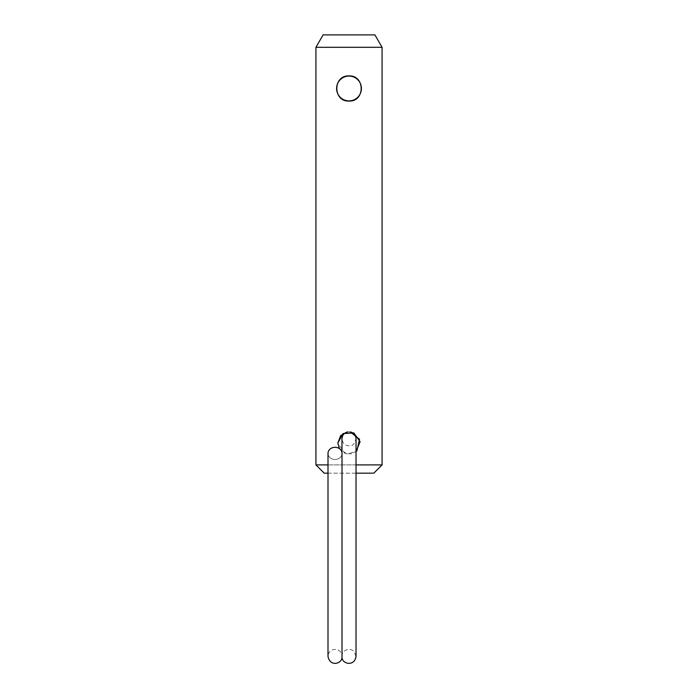 <?xml version="1.0" encoding="UTF-8"?>
<svg xmlns="http://www.w3.org/2000/svg" width="698" height="698" viewBox="0 0 698 698"><rect width="100%" height="100%" fill="white"/><g stroke="black" fill="none" stroke-linecap="round" stroke-linejoin="round"><path stroke-width="0.52" stroke-dasharray="3.49 2.62" d="M339.341 448.578L346.941 453.962L356.032 451.658M347.761 431.896L350.239 431.896M356.87 450.908L351.173 453.944L344.69 453.29L337.841 442.986M338.556 81.492A12.573 12.573 0 0 0 349 101.053A12.573 12.573 0 0 0 361.573 88.489A12.573 12.573 0 0 0 341.994 78.045M341.968 452.452L341.968 453.386A7.032 6.09 180 0 1 342.011 452.732A7.032 6.09 0 0 0 341.968 453.386L341.968 438.815C342.683 446.807 351.853 447.174 353.799 443.954L356.032 438.815L356.032 656.382L353.799 651.243C348.223 646.645 341.619 651.758 342.011 655.614C340.99 650.981 338.041 648.974 333.173 649.594C329.927 650.693 328.2 652.962 327.999 656.382L327.999 453.386A7.032 6.09 180 0 0 334.647 459.467A7.032 6.09 180 0 0 342.011 454.049A7.032 6.09 180 0 1 341.968 453.386A7.032 6.09 0 0 0 342.011 454.049L342.011 655.614L342.011 454.049A7.032 6.09 0 0 1 334.647 459.467A7.032 6.09 0 0 1 327.999 453.386A7.032 6.09 180 0 1 334.647 447.313A7.032 6.09 180 0 1 342.011 452.732L342.011 657.141M382.076 47.307L315.924 47.307M327.999 464.903L356.032 464.903M382.076 464.903L315.924 464.903M327.999 473.174L356.032 473.174M373.805 473.174L324.195 473.174M374.913 34.9L323.087 34.9"/><path stroke-width="1.05" d="M356.032 451.658L360.089 441.686L353.834 432.926L343.032 433.554L337.841 442.986L339.341 448.578M337.841 442.986L340.685 435.543L347.744 431.896M350.248 431.896L359.531 439.295L356.87 450.908M349 101.053C365.229 101.838 365.211 75.14 349 75.916C332.772 75.131 332.798 101.847 349 101.053M341.994 78.045A12.573 12.573 0 0 0 338.556 81.492M349 100.887A12.407 12.407 0 0 0 361.407 88.489A12.407 12.407 0 0 0 349 76.082A12.407 12.407 0 0 0 336.593 88.489A12.407 12.407 0 0 0 349 100.887M327.999 453.386A7.032 6.09 0 0 1 334.647 447.313A7.032 6.09 0 0 1 342.011 452.732L342.011 657.141C342.238 663.589 330.084 667.428 327.999 656.382L327.999 453.386M382.076 47.307L374.913 34.9L323.087 34.9L315.924 47.307L382.076 47.307L382.076 464.903L356.032 464.903M315.924 47.307L315.924 464.903L327.999 464.903M327.999 473.174L324.195 473.174L315.924 464.903M356.032 473.174L373.805 473.174L382.076 464.903M347.761 431.896C344.166 432.812 342.238 435.116 341.968 438.815L341.968 452.452M350.239 431.896C353.834 432.812 355.762 435.116 356.032 438.815L356.032 656.373C354.584 666.895 341.933 664.103 342.011 657.141"/></g></svg>
